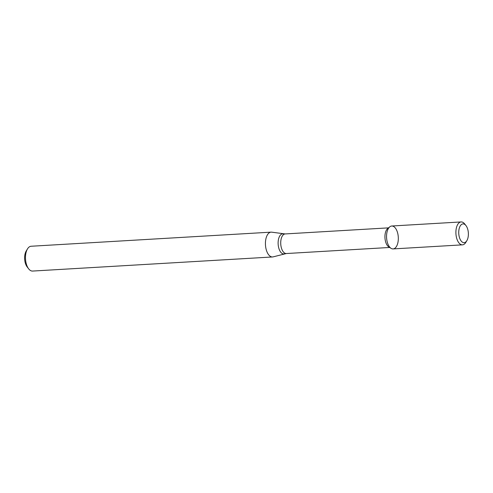 <?xml version="1.0" encoding="UTF-8"?>
<svg xmlns="http://www.w3.org/2000/svg" width="493" height="493" viewBox="0 0 493 493"><rect width="100%" height="100%" fill="white"/><g stroke="black" fill="none" stroke-linecap="round" stroke-linejoin="round"><path stroke-width="0.74" d="M393.457 248.885A11.475 5.861 86.6 0 0 398.024 234.804A11.475 5.861 86.6 0 0 389.797 226.823A11.475 5.861 86.6 0 0 386.586 237.811A11.475 5.861 86.6 0 0 391.066 248.349A11.475 5.861 86.6 0 0 393.457 248.885M389.797 226.823L387.714 228.505A9.817 5.01 86.6 0 0 384.965 237.909A9.817 5.01 86.6 0 0 388.798 246.919L391.066 248.349M286.328 253.538A9.817 5.01 86.6 0 1 280.751 244.029A9.817 5.01 86.6 0 1 285.176 233.935L271.742 232.178A12.43 6.347 86.6 0 0 271.076 232.148A12.43 6.347 86.6 0 0 265.468 244.929A12.43 6.347 86.6 0 0 272.53 256.964A12.43 6.347 86.6 0 0 272.906 256.921A12.43 6.347 86.6 0 0 273.19 256.853L286.328 253.538L389.661 247.468M271.076 232.148L31.121 246.247A12.43 6.347 86.6 0 0 27.503 248.891A12.43 6.347 86.6 0 0 28.674 268.858A12.43 6.347 86.6 0 0 32.581 271.064L272.53 256.964M27.503 248.891L26.24 250.968A9.94 5.078 86.6 0 0 27.177 266.941L28.674 268.858M464.394 242.642A9.404 4.801 86.6 0 0 466.846 240.676A9.404 4.801 86.6 0 0 465.959 225.566A9.404 4.801 86.6 0 0 458.804 230.89A9.404 4.801 86.6 0 0 464.394 242.642M465.959 225.566L464.708 223.97A11.475 5.861 86.6 0 0 461.103 221.936A11.475 5.861 86.6 0 0 455.933 233.737A11.475 5.861 86.6 0 0 462.452 244.848A11.475 5.861 86.6 0 0 462.798 244.811A11.475 5.861 86.6 0 0 465.793 242.408L466.846 240.676M461.103 221.936L391.762 226.01A11.475 5.861 86.6 0 0 386.586 237.811A11.475 5.861 86.6 0 0 393.106 248.922L462.452 244.848M283.235 233.855A10.07 5.14 86.6 0 0 278.138 243.955A10.07 5.14 86.6 0 0 284.178 253.901A10.07 5.14 86.6 0 0 284.412 253.846M285.176 233.935L388.509 227.865"/></g></svg>
